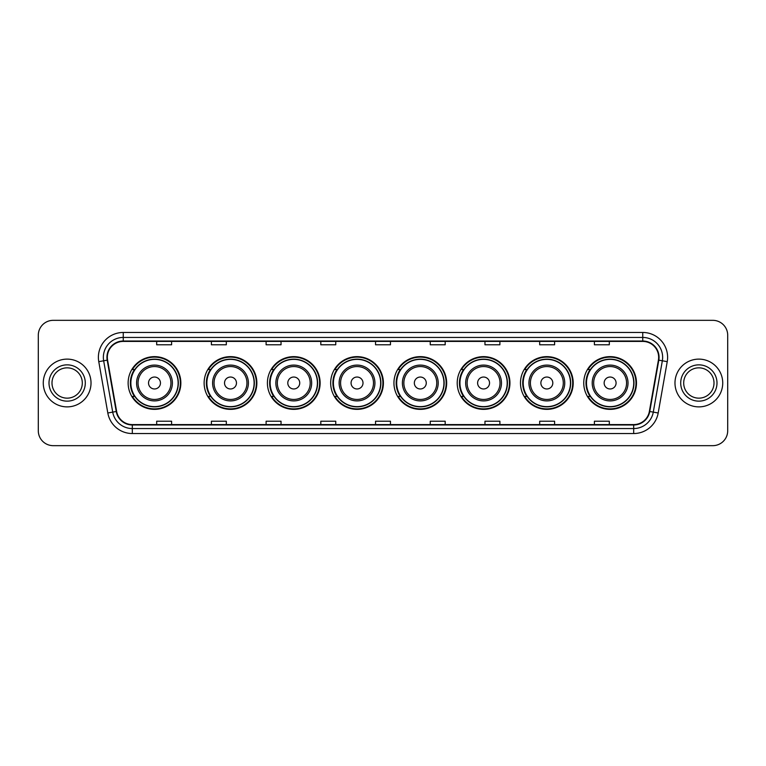 <?xml version="1.0" encoding="UTF-8"?>
<svg xmlns="http://www.w3.org/2000/svg" width="766" height="766" viewBox="0 0 766 766"><rect width="100%" height="100%" fill="white"/><g stroke="black" fill="none" stroke-linecap="round" stroke-linejoin="round"><path stroke-width="1.15" d="M583.749 383A26.36 26.36 0 0 0 610.109 409.36A26.36 26.36 0 0 0 636.479 383A26.36 26.36 0 0 0 610.109 356.64A26.36 26.36 0 0 0 583.749 383M520.478 383A26.36 26.36 0 0 0 546.847 409.36A26.36 26.36 0 0 0 573.207 383A26.36 26.36 0 0 0 546.847 356.64A26.36 26.36 0 0 0 520.478 383M457.216 383A26.36 26.36 0 0 0 483.576 409.36A26.36 26.36 0 0 0 509.936 383A26.36 26.36 0 0 0 483.576 356.64A26.36 26.36 0 0 0 457.216 383M393.944 383A26.36 26.36 0 0 0 420.304 409.36A26.36 26.36 0 0 0 446.664 383A26.36 26.36 0 0 0 420.304 356.64A26.36 26.36 0 0 0 393.944 383M330.673 383A26.36 26.36 0 0 0 357.033 409.36A26.36 26.36 0 0 0 383.402 383A26.36 26.36 0 0 0 357.033 356.64A26.36 26.36 0 0 0 330.673 383M267.401 383A26.36 26.36 0 0 0 293.771 409.36A26.36 26.36 0 0 0 320.131 383A26.36 26.36 0 0 0 293.771 356.64A26.36 26.36 0 0 0 267.401 383M204.129 383A26.36 26.36 0 0 0 230.499 409.36A26.36 26.36 0 0 0 256.859 383A26.36 26.36 0 0 0 230.499 356.64A26.36 26.36 0 0 0 204.129 383M128.133 383A26.36 26.36 0 0 0 154.493 409.36A26.36 26.36 0 0 0 180.853 383A26.36 26.36 0 0 0 154.493 356.64A26.36 26.36 0 0 0 128.133 383M134.452 396.434A24.119 24.119 0 0 1 134.452 369.566M210.459 396.434A24.119 24.119 0 0 1 210.459 369.566M273.73 396.434A24.119 24.119 0 0 1 273.73 369.566M336.992 396.434A24.119 24.119 0 0 1 336.992 369.566M400.264 396.434A24.119 24.119 0 0 1 400.264 369.566M463.535 396.434A24.119 24.119 0 0 1 463.535 369.566M526.807 396.434A24.119 24.119 0 0 1 526.807 369.566M590.079 396.434A24.119 24.119 0 0 1 590.079 369.566M38.3 335.249L38.3 430.751A14.918 14.918 0 0 0 53.218 445.668L712.782 445.668A14.918 14.918 0 0 0 727.7 430.751L727.7 335.249A14.918 14.918 0 0 0 712.782 320.332L53.218 320.332A14.918 14.918 0 0 0 38.3 335.249L38.3 430.751M43.269 383A23.88 23.88 0 0 0 67.149 406.88A23.88 23.88 0 0 0 91.02 383A23.88 23.88 0 0 0 67.149 359.12A23.88 23.88 0 0 0 43.269 383A23.88 23.88 0 0 0 67.149 406.88A23.88 23.88 0 0 0 91.02 383A23.88 23.88 0 0 0 67.149 359.12A23.88 23.88 0 0 0 43.269 383M674.98 383A23.88 23.88 0 0 0 698.851 406.88A23.88 23.88 0 0 0 722.731 383A23.88 23.88 0 0 0 698.851 359.12A23.88 23.88 0 0 0 674.98 383A23.88 23.88 0 0 0 698.851 406.88A23.88 23.88 0 0 0 722.731 383A23.88 23.88 0 0 0 698.851 359.12A23.88 23.88 0 0 0 674.98 383M107.336 357.329A15.914 15.914 0 0 1 123.259 341.416L642.741 341.416A15.914 15.914 0 0 1 658.415 360.097L649.367 411.428A15.914 15.914 0 0 1 633.693 424.584L132.307 424.584A15.914 15.914 0 0 1 116.633 411.428L107.585 360.097A15.914 15.914 0 0 1 107.336 357.329M106.943 357.329A16.316 16.316 0 0 0 107.192 360.164L116.241 411.495A16.316 16.316 0 0 0 132.307 424.977L633.693 424.977A16.316 16.316 0 0 0 649.76 411.495L658.808 360.164A16.316 16.316 0 0 0 642.741 341.023L123.259 341.023A16.316 16.316 0 0 0 106.943 357.329M98.766 361.657A24.866 24.866 0 0 1 123.259 332.463L642.741 332.463A24.866 24.866 0 0 1 667.234 361.657L658.185 412.989A24.866 24.866 0 0 1 633.693 433.537L132.307 433.537A24.866 24.866 0 0 1 107.814 412.989L98.766 361.657L103.659 360.786A19.897 19.897 0 0 1 123.259 337.442L642.741 337.442A19.897 19.897 0 0 1 662.341 360.786L653.283 412.118A19.897 19.897 0 0 1 633.693 428.558L132.307 428.558A19.897 19.897 0 0 1 112.717 412.118L103.659 360.786A19.897 19.897 0 0 1 103.362 357.329M712.782 320.332L53.218 320.332M53.218 445.668L712.782 445.668M727.7 430.751L727.7 335.249M649.76 411.495L653.283 412.118L662.341 360.786L667.234 361.657M375.541 341.416L375.541 344.786L390.459 344.786L390.459 341.416M320.82 341.416L320.82 344.786L335.747 344.786L335.747 341.416M266.108 341.416L266.108 344.786L281.036 344.786L281.036 341.416M211.397 341.416L211.397 344.786L226.315 344.786L226.315 341.416M156.685 341.416L156.685 344.786L171.603 344.786L171.603 341.416M430.253 341.416L430.253 344.786L445.18 344.786L445.18 341.416M484.964 341.416L484.964 344.786L499.892 344.786L499.892 341.416M539.685 341.416L539.685 344.786L554.603 344.786L554.603 341.416M594.397 341.416L594.397 344.786L609.315 344.786L609.315 341.416M390.459 424.584L390.459 421.214L375.541 421.214L375.541 424.584M335.747 424.584L335.747 421.214L320.82 421.214L320.82 424.584M281.036 424.584L281.036 421.214L266.108 421.214L266.108 424.584M226.315 424.584L226.315 421.214L211.397 421.214L211.397 424.584M171.603 424.584L171.603 421.214L156.685 421.214L156.685 424.584M445.18 424.584L445.18 421.214L430.253 421.214L430.253 424.584M499.892 424.584L499.892 421.214L484.964 421.214L484.964 424.584M554.603 424.584L554.603 421.214L539.685 421.214L539.685 424.584M609.315 424.584L609.315 421.214L594.397 421.214L594.397 424.584M82.307 383A15.157 15.157 0 0 0 67.149 367.843A15.157 15.157 0 0 0 51.992 383A15.157 15.157 0 0 0 67.149 398.157A15.157 15.157 0 0 0 82.307 383A15.157 15.157 0 0 1 67.149 398.157A15.157 15.157 0 0 1 51.992 383M160.458 383A5.965 5.965 0 0 0 154.493 377.035A5.965 5.965 0 0 0 148.527 383A5.965 5.965 0 0 0 154.493 388.965A5.965 5.965 0 0 0 160.458 383M172.398 383A17.905 17.905 0 0 0 154.493 365.095A17.905 17.905 0 0 0 136.587 383A17.905 17.905 0 0 0 154.493 400.905A17.905 17.905 0 0 0 172.398 383A17.905 17.905 0 0 1 154.493 400.905A17.905 17.905 0 0 1 136.587 383M178.124 383A23.631 23.631 0 0 0 154.493 359.369A23.631 23.631 0 0 0 130.871 383A23.631 23.631 0 0 0 154.493 406.631A23.631 23.631 0 0 0 178.124 383M180.355 383A25.862 25.862 0 0 1 132.384 396.434L134.787 396.434A23.851 23.851 0 0 0 178.344 383.057A23.851 23.851 0 0 0 134.787 369.566L132.384 369.566A25.862 25.862 0 0 1 180.355 383M236.464 383A5.965 5.965 0 0 0 230.499 377.035A5.965 5.965 0 0 0 224.524 383A5.965 5.965 0 0 0 230.499 388.965A5.965 5.965 0 0 0 236.464 383M248.404 383A17.905 17.905 0 0 0 230.499 365.095A17.905 17.905 0 0 0 212.594 383A17.905 17.905 0 0 0 230.499 400.905A17.905 17.905 0 0 0 248.404 383A17.905 17.905 0 0 1 230.499 400.905A17.905 17.905 0 0 1 212.594 383M254.12 383A23.631 23.631 0 0 0 230.499 359.369A23.631 23.631 0 0 0 206.868 383A23.631 23.631 0 0 0 230.499 406.631A23.631 23.631 0 0 0 254.12 383M256.361 383A25.862 25.862 0 0 1 208.39 396.434L210.784 396.434A23.851 23.851 0 0 0 254.341 383.057A23.851 23.851 0 0 0 210.784 369.566L208.39 369.566A25.862 25.862 0 0 1 256.361 383M299.736 383A5.965 5.965 0 0 0 293.771 377.035A5.965 5.965 0 0 0 287.796 383A5.965 5.965 0 0 0 293.771 388.965A5.965 5.965 0 0 0 299.736 383M311.676 383A17.905 17.905 0 0 0 293.771 365.095A17.905 17.905 0 0 0 275.856 383A17.905 17.905 0 0 0 293.771 400.905A17.905 17.905 0 0 0 311.676 383A17.905 17.905 0 0 1 293.771 400.905A17.905 17.905 0 0 1 275.856 383M317.392 383A23.631 23.631 0 0 0 293.771 359.369A23.631 23.631 0 0 0 270.139 383A23.631 23.631 0 0 0 293.771 406.631A23.631 23.631 0 0 0 317.392 383M319.633 383A25.862 25.862 0 0 1 271.662 396.434L274.056 396.434A23.851 23.851 0 0 0 317.612 383.057A23.851 23.851 0 0 0 274.056 369.566L271.662 369.566A25.862 25.862 0 0 1 319.633 383M363.007 383A5.965 5.965 0 0 0 357.033 377.035A5.965 5.965 0 0 0 351.067 383A5.965 5.965 0 0 0 357.033 388.965A5.965 5.965 0 0 0 363.007 383M374.938 383A17.905 17.905 0 0 0 357.033 365.095A17.905 17.905 0 0 0 339.127 383A17.905 17.905 0 0 0 357.033 400.905A17.905 17.905 0 0 0 374.938 383A17.905 17.905 0 0 1 357.033 400.905A17.905 17.905 0 0 1 339.127 383M380.664 383A23.631 23.631 0 0 0 357.033 359.369A23.631 23.631 0 0 0 333.411 383A23.631 23.631 0 0 0 357.033 406.631A23.631 23.631 0 0 0 380.664 383M382.904 383A25.862 25.862 0 0 1 334.934 396.434L337.327 396.434A23.851 23.851 0 0 0 380.884 383.057A23.851 23.851 0 0 0 337.327 369.566L334.934 369.566A25.862 25.862 0 0 1 382.904 383M426.269 383A5.965 5.965 0 0 0 420.304 377.035A5.965 5.965 0 0 0 414.339 383A5.965 5.965 0 0 0 420.304 388.965A5.965 5.965 0 0 0 426.269 383M438.209 383A17.905 17.905 0 0 0 420.304 365.095A17.905 17.905 0 0 0 402.399 383A17.905 17.905 0 0 0 420.304 400.905A17.905 17.905 0 0 0 438.209 383A17.905 17.905 0 0 1 420.304 400.905A17.905 17.905 0 0 1 402.399 383M443.935 383A23.631 23.631 0 0 0 420.304 359.369A23.631 23.631 0 0 0 396.683 383A23.631 23.631 0 0 0 420.304 406.631A23.631 23.631 0 0 0 443.935 383M446.166 383A25.862 25.862 0 0 1 398.196 396.434L400.599 396.434A23.851 23.851 0 0 0 444.156 383.057A23.851 23.851 0 0 0 400.599 369.566L398.196 369.566A25.862 25.862 0 0 1 446.166 383M489.541 383A5.965 5.965 0 0 0 483.576 377.035A5.965 5.965 0 0 0 477.611 383A5.965 5.965 0 0 0 483.576 388.965A5.965 5.965 0 0 0 489.541 383M501.481 383A17.905 17.905 0 0 0 483.576 365.095A17.905 17.905 0 0 0 465.671 383A17.905 17.905 0 0 0 483.576 400.905A17.905 17.905 0 0 0 501.481 383A17.905 17.905 0 0 1 483.576 400.905A17.905 17.905 0 0 1 465.671 383M507.197 383A23.631 23.631 0 0 0 483.576 359.369A23.631 23.631 0 0 0 459.945 383A23.631 23.631 0 0 0 483.576 406.631A23.631 23.631 0 0 0 507.197 383M509.438 383A25.862 25.862 0 0 1 461.467 396.434L463.87 396.434A23.851 23.851 0 0 0 507.427 383.057A23.851 23.851 0 0 0 463.87 369.566L461.467 369.566A25.862 25.862 0 0 1 509.438 383M552.813 383A5.965 5.965 0 0 0 546.847 377.035A5.965 5.965 0 0 0 540.873 383A5.965 5.965 0 0 0 546.847 388.965A5.965 5.965 0 0 0 552.813 383M564.753 383A17.905 17.905 0 0 0 546.847 365.095A17.905 17.905 0 0 0 528.942 383A17.905 17.905 0 0 0 546.847 400.905A17.905 17.905 0 0 0 564.753 383A17.905 17.905 0 0 1 546.847 400.905A17.905 17.905 0 0 1 528.942 383M570.469 383A23.631 23.631 0 0 0 546.847 359.369A23.631 23.631 0 0 0 523.216 383A23.631 23.631 0 0 0 546.847 406.631A23.631 23.631 0 0 0 570.469 383M572.709 383A25.862 25.862 0 0 1 524.739 396.434L527.132 396.434A23.851 23.851 0 0 0 570.689 383.057A23.851 23.851 0 0 0 527.132 369.566L524.739 369.566A25.862 25.862 0 0 1 572.709 383M616.084 383A5.965 5.965 0 0 0 610.109 377.035A5.965 5.965 0 0 0 604.144 383A5.965 5.965 0 0 0 610.109 388.965A5.965 5.965 0 0 0 616.084 383M628.024 383A17.905 17.905 0 0 0 610.109 365.095A17.905 17.905 0 0 0 592.204 383A17.905 17.905 0 0 0 610.109 400.905A17.905 17.905 0 0 0 628.024 383A17.905 17.905 0 0 1 610.109 400.905A17.905 17.905 0 0 1 592.204 383M633.741 383A23.631 23.631 0 0 0 610.109 359.369A23.631 23.631 0 0 0 586.488 383A23.631 23.631 0 0 0 610.109 406.631A23.631 23.631 0 0 0 633.741 383M635.981 383A25.862 25.862 0 0 1 588.01 396.434L590.404 396.434A23.851 23.851 0 0 0 633.961 383.057A23.851 23.851 0 0 0 590.404 369.566L588.01 369.566A25.862 25.862 0 0 1 635.981 383M714.008 383A15.157 15.157 0 0 0 698.851 367.843A15.157 15.157 0 0 0 683.693 383A15.157 15.157 0 0 0 698.851 398.157A15.157 15.157 0 0 0 714.008 383A15.157 15.157 0 0 1 698.851 398.157A15.157 15.157 0 0 1 683.693 383M642.741 332.463L642.741 341.023M103.659 360.786L107.192 360.164M132.307 433.537L132.307 424.977M633.693 424.977L633.693 433.537M107.814 412.989L116.241 411.495M658.808 360.164L662.341 360.786M123.259 332.463L123.259 341.023M653.283 412.118L658.185 412.989M85.294 383A18.145 18.145 0 0 0 67.149 364.855A18.145 18.145 0 0 0 49.005 383A18.145 18.145 0 0 0 67.149 401.145A18.145 18.145 0 0 0 85.294 383M170.942 383A16.45 16.45 0 0 0 154.493 366.55A16.45 16.45 0 0 0 138.043 383A16.45 16.45 0 0 0 154.493 399.45A16.45 16.45 0 0 0 170.942 383M246.949 383A16.45 16.45 0 0 0 230.499 366.55A16.45 16.45 0 0 0 214.049 383A16.45 16.45 0 0 0 230.499 399.45A16.45 16.45 0 0 0 246.949 383M310.211 383A16.45 16.45 0 0 0 293.771 366.55A16.45 16.45 0 0 0 277.321 383A16.45 16.45 0 0 0 293.771 399.45A16.45 16.45 0 0 0 310.211 383M373.482 383A16.45 16.45 0 0 0 357.033 366.55A16.45 16.45 0 0 0 340.583 383A16.45 16.45 0 0 0 357.033 399.45A16.45 16.45 0 0 0 373.482 383M436.754 383A16.45 16.45 0 0 0 420.304 366.55A16.45 16.45 0 0 0 403.854 383A16.45 16.45 0 0 0 420.304 399.45A16.45 16.45 0 0 0 436.754 383M500.026 383A16.45 16.45 0 0 0 483.576 366.55A16.45 16.45 0 0 0 467.126 383A16.45 16.45 0 0 0 483.576 399.45A16.45 16.45 0 0 0 500.026 383M563.297 383A16.45 16.45 0 0 0 546.847 366.55A16.45 16.45 0 0 0 530.398 383A16.45 16.45 0 0 0 546.847 399.45A16.45 16.45 0 0 0 563.297 383M626.559 383A16.45 16.45 0 0 0 610.109 366.55A16.45 16.45 0 0 0 593.669 383A16.45 16.45 0 0 0 610.109 399.45A16.45 16.45 0 0 0 626.559 383M716.995 383A18.145 18.145 0 0 0 698.851 364.855A18.145 18.145 0 0 0 680.706 383A18.145 18.145 0 0 0 698.851 401.145A18.145 18.145 0 0 0 716.995 383"/></g></svg>
